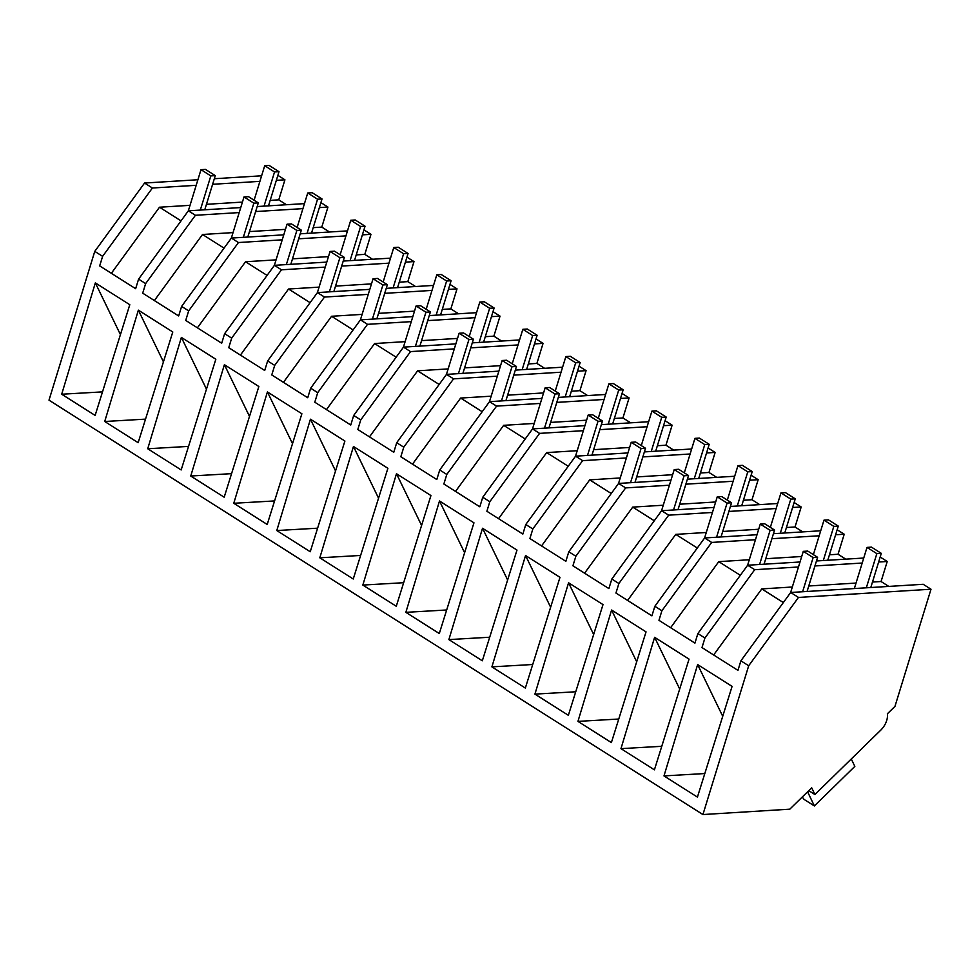 <?xml version="1.0" encoding="UTF-8"?>
<svg xmlns="http://www.w3.org/2000/svg" width="980" height="980" viewBox="0 0 980 980"><rect width="100%" height="100%" fill="white"/><g stroke="black" fill="none" stroke-linecap="round" stroke-linejoin="round"><path stroke-width="1.47" d="M808.757 790.639L814.907 794.535L811.685 787.785L789.819 809.174L702.93 814.552L49 400.159L94.766 251.37L144.562 183.04L197.899 179.744M214.338 178.728L261.611 175.8M144.562 183.04L152.402 188.013L196.184 185.306M212.623 184.289L259.896 181.361M276.336 180.345L284.923 179.818L278.761 199.846L286.491 204.734M277.879 175.346L284.923 179.818M320.901 202.615L327.945 207.074L321.783 227.103L329.513 232.003M363.923 229.871L370.967 234.343L364.805 254.371L372.535 259.259M406.945 257.14L413.989 261.599L407.827 281.628L415.545 286.528M449.967 284.396L457.011 288.867L450.849 308.896L458.567 313.784M492.989 311.665L500.033 316.124L493.871 336.152L501.589 341.052M536.011 338.921L543.055 343.392L536.893 363.421L544.611 368.309M579.033 366.189L586.077 370.648L579.915 390.677L587.633 395.577M622.043 393.446L629.099 397.917L622.937 417.946L630.655 422.833M665.065 420.714L672.121 425.173L665.959 445.202L673.677 450.102M708.087 447.97L715.143 452.442L708.981 472.47L716.698 477.358M751.109 475.239L758.165 479.698L752.003 499.727L759.721 504.627M794.131 502.495L801.187 506.966L795.025 526.995L802.742 531.883M837.153 529.764L844.209 534.235L838.047 554.251L845.764 559.151M880.175 557.02L887.231 561.491L881.069 581.52L888.787 586.408M702.93 814.552L748.696 665.763L740.892 660.814L790.676 592.484L923.197 584.288L931 589.225L894.961 706.372L887.378 713.783A14.749 9.053 -57.6 0 1 880.812 730.1L814.907 794.535M740.892 660.814L737.952 670.369L701.986 647.584L704.926 638.029L701.374 635.775L697.87 633.558L694.93 643.113L694.134 642.611L658.964 620.316L661.904 610.76L654.848 606.289L651.908 615.844L615.942 593.059L618.882 583.504L615.33 581.25L611.826 579.033L608.886 588.588L572.92 565.791L575.86 556.236L568.804 551.765L565.864 561.32L529.898 538.535L532.838 528.98L529.286 526.726L525.782 524.508L522.842 534.063L486.876 511.266L489.816 501.711L482.76 497.24L479.82 506.795L443.854 484.01L446.794 474.455L443.242 472.201L439.738 469.984L436.798 479.538L400.832 456.741L403.772 447.186L396.716 442.715L393.776 452.27L357.81 429.485L360.75 419.93L357.198 417.676L353.694 415.459L350.754 425.014L314.788 402.216L317.728 392.662L314.176 390.408L310.672 388.19L307.732 397.745L271.766 374.948L274.706 365.405L271.154 363.151L267.65 360.934L264.71 370.477L228.744 347.692L231.684 338.137L228.132 335.883L224.628 333.666L221.688 343.221L185.722 320.423L188.662 310.881L185.122 308.627L181.606 306.409L178.666 315.952L142.7 293.167L145.64 283.612L142.1 281.358L138.584 279.141L135.644 288.696L99.678 265.899L102.618 256.344L94.766 251.37M120.43 334.621L95.342 282.889L129.789 304.719L95.133 415.422L61.691 394.23L102.496 391.877M95.342 282.889L61.691 394.23M405.855 612.341L439.297 633.533L473.965 522.83L439.505 500.988L405.855 612.341L446.672 609.976M163.452 361.877L138.364 310.158L172.786 331.975L138.156 442.691L104.713 421.498L145.518 419.134M138.364 310.158L104.713 421.498M190.745 476.023L224.187 497.215L258.855 386.512L224.396 364.683L190.745 476.023L231.562 473.659M233.767 503.279L267.209 524.471L301.877 413.768L267.418 391.939L233.767 503.279L274.584 500.927M421.584 525.452L396.484 473.732L430.943 495.562L396.275 606.265L362.833 585.072L403.65 582.708M396.484 473.732L362.833 585.072M335.54 470.927L310.44 419.207L344.899 441.037L310.231 551.74L276.789 530.548L317.606 528.183M310.44 419.207L276.789 530.548M378.562 498.195L353.462 446.464L387.896 468.293L353.253 578.996L319.811 557.804L360.628 555.452M353.462 446.464L319.811 557.804M593.66 634.501L568.572 582.782L603.006 604.599L568.363 715.314L534.921 694.122L575.738 691.77M568.572 582.782L534.921 694.122M507.628 579.976L482.528 528.257L516.987 550.086L482.319 660.789L448.877 639.597L489.694 637.233M482.528 528.257L448.877 639.597M550.638 607.245L525.549 555.513L559.984 577.343L525.341 688.058L491.899 666.865L532.716 664.501M525.549 555.513L491.899 666.865M577.943 721.39L611.385 742.583L646.041 631.88L611.594 610.038L577.943 721.39L618.76 719.026M147.723 448.754L181.165 469.947L215.833 359.244L181.374 337.414L147.723 448.754L188.54 446.402M679.704 689.026L654.615 637.306L689.05 659.124L654.407 769.839L620.965 748.647L661.782 746.295M654.615 637.306L620.965 748.647M722.726 716.294L697.638 664.562L732.085 686.404L697.429 797.108L663.987 775.915L704.804 773.551M697.638 664.562L663.987 775.915M152.402 188.013L102.618 256.344M181.031 220.88L159.495 207.221L111.353 273.298M159.495 207.221L190.022 205.335M206.462 204.318L242.428 202.088M270.174 200.373L278.761 199.846M239.206 212.574L195.424 215.282L188.368 210.81L240.749 207.564M257.189 206.547L304.462 203.62M255.645 211.558L302.918 208.63M319.358 207.613L327.945 207.074M188.368 210.81L138.584 279.141M195.424 215.282L145.64 283.612M697.87 633.558L747.654 565.227L751.158 567.445L754.71 569.699L704.926 638.029M783.339 602.553L761.791 588.907L713.648 654.971M761.791 588.907L792.318 587.008M808.757 585.991L856.042 583.063M872.482 582.047L881.069 581.52M754.71 569.699L798.48 566.979M814.919 565.962L862.204 563.035M878.644 562.018L887.231 561.491M747.654 565.227L800.023 561.981M816.463 560.964L863.735 558.037M748.696 665.763L798.48 597.433L931 589.225M790.676 592.484L798.48 597.433M224.053 248.148L202.517 234.489L154.375 300.554M202.517 234.489L233.044 232.603M249.484 231.586L285.45 229.357M313.196 227.642L321.783 227.103M283.771 234.833L231.39 238.067L181.606 306.409M300.211 233.816L347.484 230.888M231.39 238.067L238.446 242.538L188.662 310.881M238.446 242.538L282.228 239.831M298.667 238.814L345.94 235.886M362.38 234.869L370.967 234.343M267.075 275.404L245.539 261.746L197.397 327.822M245.539 261.746L276.066 259.859M292.506 258.843L328.471 256.613M356.218 254.898L364.805 254.371M326.793 262.089L274.412 265.335L224.628 333.666M343.221 261.072L390.505 258.144M274.412 265.335L281.468 269.806L231.684 338.137M206.474 389.146L181.374 337.414M281.468 269.806L325.25 267.099M341.689 266.082L388.962 263.154M405.401 262.138L413.989 261.599M310.096 302.673L288.549 289.014L240.418 355.091M288.549 289.014L319.088 287.128M335.527 286.111L371.494 283.882M399.24 282.167L407.827 281.628M369.803 289.357L317.434 292.591L267.65 360.934M386.243 288.341L433.528 285.413M317.434 292.591L324.49 297.062L274.706 365.405M249.496 416.402L224.396 364.683M324.49 297.062L368.272 294.355M384.711 293.339L431.984 290.411M448.424 289.394L457.011 288.867M353.119 329.929L331.571 316.271L283.441 382.347M331.571 316.271L362.11 314.384M378.55 313.367L414.516 311.138M442.262 309.423L450.849 308.896M412.825 316.613L360.456 319.86L310.672 388.19M429.265 315.597L476.55 312.669M360.456 319.86L367.512 324.331L317.728 392.662M292.518 443.671L267.418 391.939M367.512 324.331L411.294 321.624M427.733 320.607L475.006 317.679M491.446 316.663L500.033 316.124M396.141 357.198L374.593 343.539L326.463 409.615M374.593 343.539L405.132 341.652M421.572 340.636L457.538 338.406M485.284 336.691L493.871 336.152M455.847 343.882L403.478 347.128L353.694 415.459M472.287 342.865L519.572 339.938M403.478 347.128L410.534 351.599L360.75 419.93M410.534 351.599L454.316 348.88M470.755 347.863L518.028 344.935M534.468 343.919L543.055 343.392M439.163 384.454L417.615 370.808L369.485 436.872M417.615 370.808L448.154 368.909M464.594 367.892L500.56 365.663M528.306 363.948L536.893 363.421M498.869 371.138L446.5 374.385L396.716 442.715M515.309 370.122L562.594 367.194M446.5 374.385L453.556 378.856L403.772 447.186M453.556 378.856L497.338 376.149M513.777 375.132L561.05 372.204M577.49 371.187L586.077 370.648M482.185 411.723L460.637 398.064L412.507 464.14M460.637 398.064L491.176 396.177M507.616 395.161L543.582 392.931M571.328 391.216L579.915 390.677M541.891 398.407L489.522 401.653L439.738 469.984M558.331 397.39L605.615 394.462M489.522 401.653L496.578 406.124L446.794 474.455M496.578 406.124L540.36 403.405M556.799 402.388L604.072 399.46M620.512 398.444L629.099 397.917M525.207 438.979L503.659 425.332L455.529 491.397M503.659 425.332L534.198 423.434M550.638 422.417L586.604 420.187M614.35 418.472L622.937 417.946M584.913 425.663L532.544 428.909L482.76 497.24M601.352 424.646L648.638 421.719M532.544 428.909L539.6 433.38L489.816 501.711M464.606 552.72L439.505 500.988M539.6 433.38L583.382 430.673M599.821 429.657L647.094 426.729M663.534 425.712L672.121 425.173M568.229 466.247L546.681 452.589L498.551 518.665M546.681 452.589L577.22 450.702M593.66 449.685L629.626 447.456M657.372 445.741L665.959 445.202M627.935 452.932L575.566 456.178L525.782 524.508M644.375 451.915L691.66 448.987M575.566 456.178L582.622 460.649L532.838 528.98M582.622 460.649L626.404 457.93M642.843 456.913L690.116 453.985M706.556 452.968L715.143 452.442M611.251 493.504L589.703 479.857L541.56 545.921M589.703 479.857L620.242 477.958M636.682 476.942L672.648 474.712M700.394 472.997L708.981 472.47M670.957 480.188L618.588 483.434L568.804 551.765M687.397 479.171L734.682 476.243M618.588 483.434L625.644 487.905L575.86 556.236M625.644 487.905L669.426 485.198M685.853 484.181L733.138 481.254M749.577 480.237L758.165 479.698M654.273 520.772L632.725 507.113L584.582 573.19M632.725 507.113L663.264 505.227M679.691 504.21L715.67 501.981M743.416 500.266L752.003 499.727M713.979 507.456L661.61 510.702L611.826 579.033M730.418 506.44L777.691 503.512M661.61 510.702L668.666 515.174L618.882 583.504M668.666 515.174L712.436 512.454M728.875 511.438L776.16 508.51M792.6 507.493L801.187 506.966M697.295 548.028L675.747 534.382L627.604 600.446M675.747 534.382L706.286 532.483M722.713 531.466L758.692 529.249M786.438 527.522L795.025 526.995M757.001 534.725L704.632 537.959L654.848 606.289M773.441 533.696L820.713 530.78M704.632 537.959L711.688 542.43L661.904 610.76M636.682 661.77L611.594 610.038M711.688 542.43L755.458 539.723M771.897 538.706L819.182 535.778M835.622 534.762L844.209 534.235M740.317 575.297L718.769 561.638L670.626 627.715M718.769 561.638L749.296 559.752M765.735 558.735L801.714 556.505M829.46 554.79L838.047 554.251M851.277 758.986L854.83 766.397L814.38 805.952L807.594 791.779M802.228 797.034L804.151 799.472L814.38 805.952M205.457 169.393L200.998 169.675L210.823 175.91L215.282 175.628L205.457 169.393M200.998 169.675L188.319 210.896M210.823 175.91L200.312 210.075M215.282 175.628L204.771 209.793M248.479 196.662L244.02 196.931L253.845 203.166L258.304 202.897L248.479 196.662M244.02 196.931L231.329 238.152M253.845 203.166L243.334 237.332M258.304 202.897L247.793 237.062M291.501 223.918L287.042 224.2L296.867 230.435L301.326 230.153L291.501 223.918M287.042 224.2L274.351 265.421M296.867 230.435L286.356 264.6M301.326 230.153L290.815 264.318M334.523 251.186L330.064 251.456L339.889 257.691L344.348 257.421L334.523 251.186M330.064 251.456L317.373 292.677M339.889 257.691L329.378 291.856M344.348 257.421L333.837 291.587M377.545 278.443L373.074 278.724L382.911 284.96L387.37 284.678L377.545 278.443M373.074 278.724L360.395 319.946M382.911 284.96L372.4 319.125M387.37 284.678L376.859 318.843M420.567 305.711L416.096 305.981L425.933 312.216L430.392 311.946L420.567 305.711M416.096 305.981L403.417 347.202M425.933 312.216L415.422 346.381M430.392 311.946L419.881 346.112M463.577 332.967L459.118 333.249L468.955 339.484L473.413 339.202L463.577 332.967M459.118 333.249L446.439 374.47M468.955 339.484L458.444 373.649M473.413 339.202L462.903 373.368M506.599 360.236L502.14 360.518L511.977 366.74L516.436 366.471L506.599 360.236M502.14 360.518L489.461 401.727M511.977 366.74L501.466 400.906M516.436 366.471L505.925 400.636M549.621 387.504L545.162 387.774L554.999 394.009L559.457 393.727L549.621 387.504M545.162 387.774L532.483 428.995M554.999 394.009L544.488 428.174M559.457 393.727L548.947 427.893M592.643 414.761L588.184 415.042L598.021 421.265L602.48 420.996L592.643 414.761M588.184 415.042L575.505 456.251M598.021 421.265L587.51 455.43M602.48 420.996L591.969 455.161M635.665 442.029L631.206 442.299L641.043 448.534L645.502 448.252L635.665 442.029M631.206 442.299L618.527 483.52M641.043 448.534L630.532 482.699M645.502 448.252L634.991 482.417M678.687 469.285L674.228 469.567L684.064 475.79L688.524 475.521L678.687 469.285M674.228 469.567L661.549 510.776M684.064 475.79L673.554 509.955M688.524 475.521L678.013 509.686M721.709 496.554L717.25 496.823L727.087 503.059L731.545 502.777L721.709 496.554M717.25 496.823L704.571 538.045M727.087 503.059L716.576 537.224M731.545 502.777L721.035 536.942M764.731 523.81L760.272 524.092L770.109 530.315L774.567 530.045L764.731 523.81M760.272 524.092L747.593 565.301M770.109 530.315L759.598 564.48M774.567 530.045L764.057 564.211M807.753 551.079L803.294 551.348L813.13 557.583L817.59 557.302L807.753 551.079M803.294 551.348L790.615 592.569M813.13 557.583L802.62 591.749M817.59 557.302L807.079 591.467M269.169 165.449L264.71 165.73L274.547 171.966L279.006 171.684L269.169 165.449M264.71 165.73L254.102 200.226M274.547 171.966L264.036 206.131M279.006 171.684L268.496 205.849M312.191 192.717L307.732 192.987L317.569 199.222L322.028 198.952L312.191 192.717M307.732 192.987L297.124 227.483M317.569 199.222L307.059 233.387M322.028 198.952L311.518 233.118M355.213 219.973L350.754 220.255L360.591 226.49L365.05 226.209L355.213 219.973M350.754 220.255L340.146 254.751M360.591 226.49L350.08 260.656M365.05 226.209L354.54 260.374M398.235 247.242L393.776 247.511L403.613 253.746L408.072 253.477L398.235 247.242M393.776 247.511L383.168 282.007M403.613 253.746L393.103 287.912M408.072 253.477L397.562 287.642M441.257 274.498L436.798 274.78L446.635 281.015L451.094 280.733L441.257 274.498M436.798 274.78L426.19 309.276M446.635 281.015L436.125 315.18M451.094 280.733L440.584 314.899M484.279 301.767L479.82 302.036L489.657 308.271L494.116 308.002L484.279 301.767M479.82 302.036L469.212 336.532M489.657 308.271L479.134 342.437M494.116 308.002L483.606 342.167M527.301 329.023L522.842 329.305L532.667 335.54L537.138 335.258L527.301 329.023M522.842 329.305L512.221 363.801M532.667 335.54L522.156 369.705M537.138 335.258L526.628 369.423M570.323 356.291L565.864 356.573L575.689 362.796L580.16 362.526L570.323 356.291M565.864 356.573L555.244 391.057M575.689 362.796L565.178 396.961M580.16 362.526L569.649 396.692M613.345 383.56L608.886 383.829L618.711 390.065L623.17 389.783L613.345 383.56M608.886 383.829L598.266 418.325M618.711 390.065L608.2 424.23M623.17 389.783L612.659 423.948M656.367 410.816L651.908 411.098L661.733 417.321L666.192 417.051L656.367 410.816M651.908 411.098L641.288 445.582M661.733 417.321L651.222 451.486M666.192 417.051L655.681 451.216M699.389 438.085L694.93 438.354L704.755 444.589L709.214 444.308L699.389 438.085M694.93 438.354L684.31 472.85M704.755 444.589L694.244 478.755M709.214 444.308L698.703 478.473M742.411 465.341L737.952 465.623L747.777 471.846L752.236 471.576L742.411 465.341M737.952 465.623L727.332 500.106M747.777 471.846L737.266 506.011M752.236 471.576L741.725 505.741M785.433 492.609L780.962 492.879L790.799 499.114L795.258 498.832L785.433 492.609M780.962 492.879L770.354 527.375M790.799 499.114L780.288 533.279M795.258 498.832L784.747 532.998M828.455 519.865L823.984 520.147L833.821 526.37L838.28 526.101L828.455 519.865M823.984 520.147L813.376 554.643M833.821 526.37L823.31 560.536M838.28 526.101L827.769 560.266M871.465 547.134L867.006 547.404L876.843 553.639L881.302 553.357L871.465 547.134M867.006 547.404L854.352 588.539M876.843 553.639L866.332 587.804M881.302 553.357L870.791 587.522"/></g></svg>
